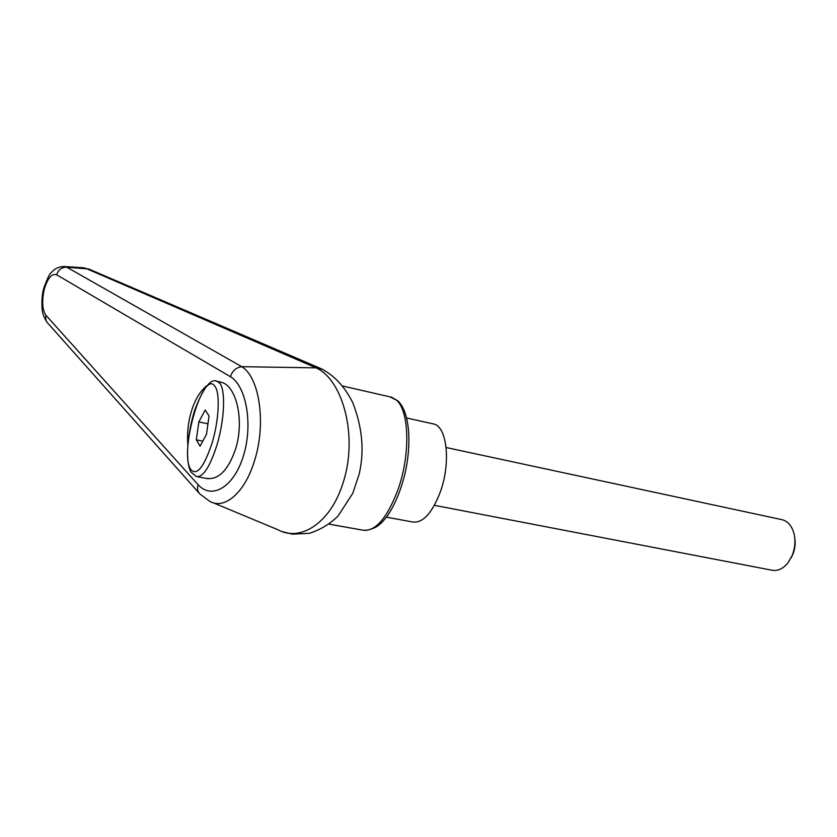 <?xml version="1.0" encoding="UTF-8"?>
<svg xmlns="http://www.w3.org/2000/svg" width="837" height="837" viewBox="0 0 837 837"><rect width="100%" height="100%" fill="white"/><g stroke="black" fill="none" stroke-linecap="round" stroke-linejoin="round"><path stroke-width="1.26" d="M209.878 501.394L209.794 501.363C224.672 509.995 244.99 492.522 254.511 460.727C266.428 423.878 259.533 377.016 241.715 366.69M322.235 369.19L316.083 367.861C342.71 379.59 358.717 436.475 342.772 483.807C329.914 524.098 299.709 541.895 278.03 529.779L213.006 502.702M216.511 381.191L221.104 382.206C236.547 385.512 244.624 420.99 235.532 449.176C228.051 470.624 218.195 480.344 205.975 478.335M187.844 444.918C186.954 433.807 188.053 422.863 191.15 412.066C194.78 400.034 199.98 391.256 206.77 385.742M316.083 367.861L241.747 366.679C236.139 367.474 232.383 370.812 230.416 376.702C246.392 386.056 253.161 424.683 243.452 455.788C233.994 487.103 211.876 500.055 198.128 484.749C196.988 488.546 197.584 491.643 199.928 494.029M82.989 267.725L85.834 268.374L316.135 367.861M83.501 267.767L64.637 266.532C59.124 266.469 54.656 268.52 51.235 272.716C49.99 272.883 47.479 278.083 43.723 288.294L44.256 289.257C47.719 278.01 51.852 273.186 56.665 274.798C58.276 269.744 61.645 267.212 66.782 267.191L64.219 266.511M198.128 484.749L46.025 315.392C45.208 318.51 45.857 321.167 47.971 323.354L199.07 493.066M46.025 315.392C42.268 309.92 41.683 301.205 44.256 289.257M241.747 366.679L66.782 267.191L88.764 269.001L320.833 368.562M432.426 423.721L433.848 424.035C446.958 426.786 450.944 462.442 440.513 491.413C432.08 513.426 422.654 523.585 412.222 521.911L386.464 517.151M790.913 558.195L792.827 554.418C794.983 549.062 795.631 543.642 794.773 538.139M434.413 505.318L771.432 570.123C777.416 571.42 782.951 568.961 788.046 562.715L792.126 555.59C794.899 548.622 795.61 541.654 794.24 534.665C792.325 526.578 788.423 521.618 782.543 519.798L781.308 519.526M196.318 439.843L198.85 421.921L205.159 409.984L209.041 416.01L206.488 434.309L200.074 446.215L196.318 439.843L202.805 441.141M198.85 421.921L207.963 423.784M389.916 396.843L396.476 400.159C409.115 410.528 410.548 453.664 398.433 488.442C387.28 518.344 375.217 532.217 362.243 530.062L329.025 524.14M89.873 269.493L83.428 267.746M56.665 274.798L230.416 376.702M190.564 471.377C184.893 459.293 187.791 432.729 194.644 410.381C203.297 387.636 210.882 377.968 217.4 381.39L219.932 383.451C225.781 390.638 224.442 420.718 216.825 445.462C209.784 467.151 202.972 477.508 196.371 476.546L190.899 471.974M214.973 386.38C220.257 393.034 218.959 420.592 212.012 443.265C203.673 467.904 196.496 476.504 190.459 469.055C179.076 451.038 203.349 368.092 214.973 386.38M364.775 530.512C376.629 528.806 380.804 524.119 386.945 516.502C394.823 505.15 400.913 490.534 405.202 472.675C411.982 441.884 409.408 411.563 397.774 400.787L391.59 397.23L342.657 386.024M282.571 531.704L292.416 534.132L309.303 533.357C320.309 529.821 329.893 524.046 338.043 516.031L352.806 493.255L359.094 474.391C364.566 451.509 362.452 427.592 352.754 402.639C344.792 386.736 334.298 375.447 321.303 368.751M209.794 501.353L200.033 494.123M43.702 288.399C42.143 294.111 41.599 300.786 42.091 308.424C42.164 312.766 43.88 317.453 47.207 322.496M197.563 476.766L208.204 478.754M782.543 519.798L446.121 447.523M433.848 424.035L406.677 417.987"/></g></svg>
